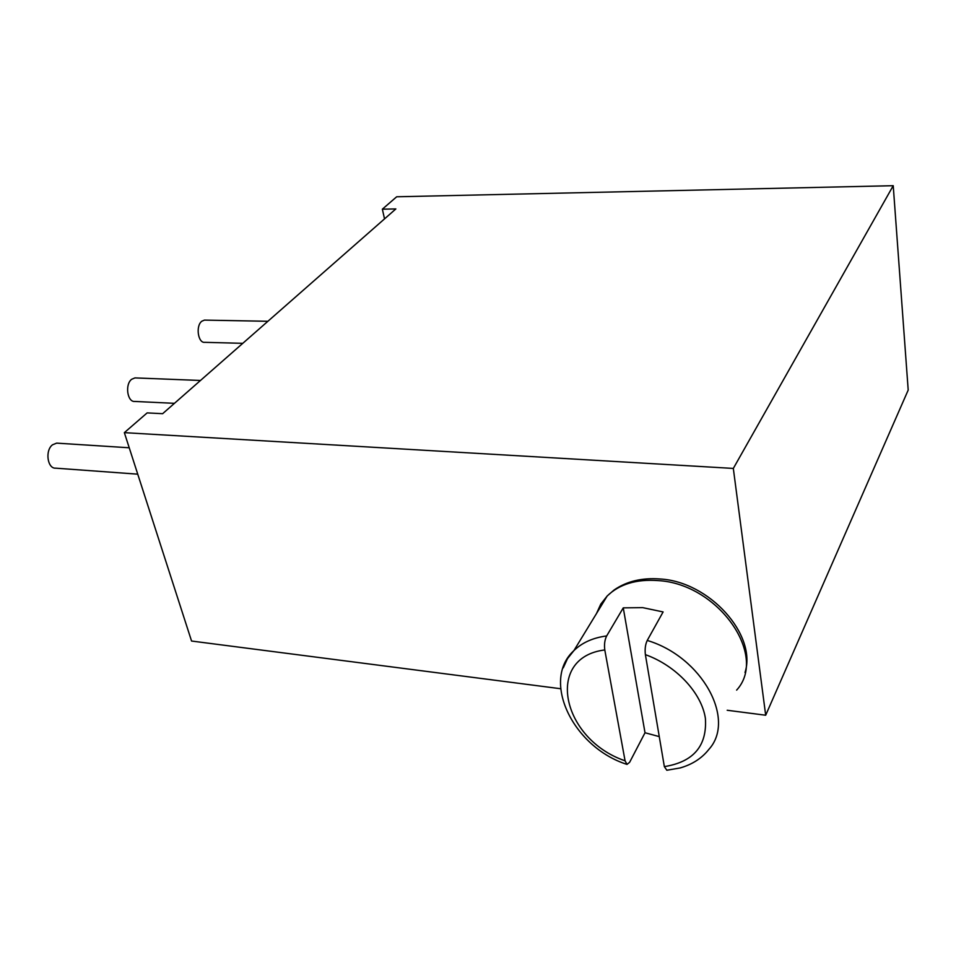 <?xml version="1.0" encoding="UTF-8"?>
<svg xmlns="http://www.w3.org/2000/svg" width="956" height="956" viewBox="0 0 956 956"><rect width="100%" height="100%" fill="white"/><g stroke="black" fill="none" stroke-linecap="round" stroke-linejoin="round"><path stroke-width="1.43" d="M137.736 474.164L55.723 468.165C47.418 468.918 44.848 450.467 52.508 444.803L56.643 443.13L129.227 447.778M162.651 413.685L395.856 208.934L382.352 209.185L396.668 196.781L893.227 185.703L733.324 468.428L124.352 432.65L147.152 412.896L162.651 413.685M174.458 403.324L134.832 401.448C127.315 402.38 124.734 384.372 131.677 379.269L134.939 377.907L200.473 380.476M242.788 343.324L204.811 342.332C198.011 343.371 195.478 325.841 201.8 321.24L204.417 320.105L267.895 321.288M384.527 218.876L382.352 209.185M124.352 432.65L191.559 641.034L560.622 688.726M727.193 710.26L765.684 715.231L908.2 390.072L893.227 185.703M765.684 715.231L733.324 468.428M647.236 640.448C701.907 656.688 736.299 719.39 708.874 749.385C701.847 758.299 692.24 764.501 680.051 767.967L666.834 770.249L664.348 766.616L645.384 654.645C644.738 649.1 645.36 644.368 647.236 640.448L663.106 611.936L642.695 607.634L623.264 607.861L606.678 635.931C593.019 637.748 582.085 642.647 573.887 650.63L567.494 658.636L563.251 667.862M623.264 607.861L645.013 732.75L659.27 736.61M645.013 732.75L629.61 762.326L627.017 764.406L625.069 760.797L604.79 649.949C604.096 644.463 604.73 639.791 606.678 635.931M736.634 690.124C768.421 655.541 718.147 583.841 658.242 580.603C636.517 578.978 619.5 584.104 607.191 595.982L600.762 604.156L596.496 613.537M604.79 649.949C544.107 657.429 561.817 739.382 625.069 760.797M664.348 766.616C693.518 761.956 707.201 745.883 705.397 718.386C701.644 692.885 676 665.543 645.384 654.645M627.017 764.406C572.919 747.293 540.893 680.564 573.887 650.63L607.191 595.982L614.027 590.043C626.622 581.296 641.966 577.603 660.058 578.978C709.531 581.606 757.2 635.035 745.011 672.51"/></g></svg>
